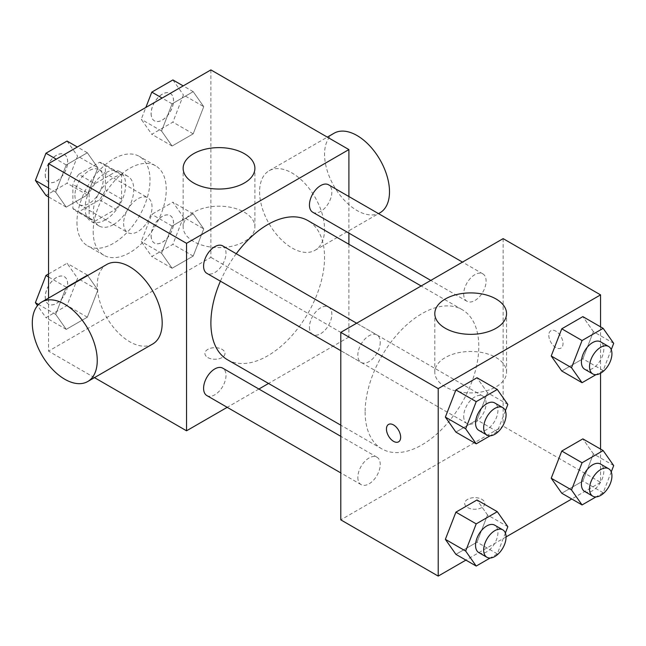 <?xml version="1.0" encoding="UTF-8"?>
<svg xmlns="http://www.w3.org/2000/svg" width="646" height="646" viewBox="0 0 646 646"><rect width="100%" height="100%" fill="white"/><g stroke="black" fill="none" stroke-linecap="round" stroke-linejoin="round"><path stroke-width="0.48" stroke-dasharray="3.23 2.42" d="M123.628 223.403A20.091 11.596 120 0 0 127.787 232.6A20.091 11.596 120 0 0 147.877 221.005A20.091 11.596 120 0 0 147.877 197.805A20.091 11.596 120 0 0 132.398 203.183A20.091 11.596 120 0 0 123.628 223.403M74.92 195.278A20.091 11.596 120 0 0 79.078 204.475A20.091 11.596 120 0 0 99.169 192.879A20.091 11.596 120 0 0 99.169 169.68A20.091 11.596 120 0 0 83.689 175.066A20.091 11.596 120 0 0 74.92 195.278M78.715 174.347L99.541 162.316A27.277 15.746 120 0 1 102.762 163.454A27.277 15.746 120 0 1 105.363 165.683L105.363 189.73A27.277 15.746 120 0 1 99.541 199.816L78.715 211.84A27.277 15.746 120 0 1 75.485 210.701A27.277 15.746 120 0 1 72.893 208.48L72.893 184.425A27.277 15.746 120 0 1 78.715 174.347L94.946 183.714L115.779 171.691L99.541 162.316M99.541 199.816L115.779 209.191L94.946 221.215L78.715 211.84M72.893 208.48L89.124 217.847L89.124 193.8L72.893 184.425M89.124 217.847A27.277 15.746 120 0 0 91.724 220.076A27.277 15.746 120 0 0 94.946 221.215M115.779 209.191A27.277 15.746 120 0 0 121.601 199.105L105.363 189.73M115.779 171.691A27.277 15.746 120 0 1 119.001 172.829A27.277 15.746 120 0 1 121.601 175.058L121.601 199.105M94.946 183.714A27.277 15.746 120 0 0 89.124 193.8M105.363 219.89A28.699 16.57 -60 0 1 91.013 221.312A28.699 16.57 -60 0 1 91.013 188.172A28.699 16.57 -60 0 1 119.712 171.594A28.699 16.57 -60 0 1 124.113 194.599A28.699 16.57 -60 0 1 105.363 219.89M113.478 224.574A28.699 16.57 120 0 0 132.228 199.283A28.699 16.57 120 0 0 127.835 176.285A28.699 16.57 120 0 0 105.718 183.973A28.699 16.57 120 0 0 93.186 212.857A28.699 16.57 120 0 0 99.129 225.995A28.699 16.57 120 0 0 113.478 224.574M121.601 175.058L105.363 165.683M76.947 222.232A51.664 29.829 120 0 0 87.646 245.884A51.664 29.829 120 0 0 139.31 216.055A51.664 29.829 120 0 0 139.31 156.397A51.664 29.829 120 0 0 99.5 170.237A51.664 29.829 120 0 0 76.947 222.232M93.186 231.607A51.664 29.829 120 0 0 103.885 255.259A51.664 29.829 120 0 0 155.549 225.43A51.664 29.829 120 0 0 155.549 165.772A51.664 29.829 120 0 0 115.739 179.612A51.664 29.829 120 0 0 93.186 231.607M203.74 228.894L193.194 256.074L172.102 268.251L161.557 253.248L172.102 226.068L193.194 213.891L203.74 228.894L193.194 256.074L172.102 268.251L161.557 253.248L172.102 226.068L193.194 213.891L203.74 228.894L183.44 217.177L172.894 244.358L151.802 256.535L141.256 241.531L151.802 214.351L172.894 202.174L183.44 217.177M203.74 106.663L193.194 133.843L172.102 146.02L161.557 131.017L172.102 103.836L193.194 91.659L203.74 106.663L193.194 133.843L172.102 146.02L161.557 131.017L172.102 103.836L193.194 91.659L203.74 106.663L183.44 94.946L172.894 122.126L151.802 134.303L141.256 119.3L145.851 107.454M210.895 69.905L210.895 257.383L48.539 351.125L48.539 298.097M97.877 290.014L87.331 317.194L66.239 329.371L55.693 314.368L66.239 287.187L87.331 275.01L97.877 290.014L87.331 317.194L66.239 329.371L55.693 314.368L66.239 287.187L87.331 275.01L97.877 290.014L77.585 278.297L67.039 305.477L45.947 317.654L37.508 305.647M97.877 167.774L87.331 194.955L66.239 207.132L55.693 192.128L66.239 164.948L87.331 152.771L97.877 167.774L87.331 194.955L66.239 207.132L55.693 192.128L66.239 164.948L87.331 152.771L97.877 167.774L77.585 156.057L67.039 183.238L45.947 195.415M94.461 377.635L48.539 351.125M348.905 244.261L348.905 337.059L210.895 257.383M348.905 337.059L268.542 383.458M258.893 389.029L227.198 407.327M207.85 357.569A10.045 5.798 0 0 0 218.8 358.821A10.045 5.798 0 0 0 225.002 353.467A10.045 5.798 0 0 0 214.956 347.669A10.045 5.798 0 0 0 204.911 353.467A10.045 5.798 0 0 0 207.85 357.569A10.045 5.798 0 0 0 218.8 358.821A10.045 5.798 0 0 0 225.002 353.459A10.045 5.798 0 0 0 214.956 347.661A10.045 5.798 0 0 0 204.911 353.459A10.045 5.798 0 0 0 207.85 357.561M227.545 359.79A80.362 46.399 120 0 0 307.908 313.391A80.362 46.399 120 0 0 307.908 220.593M236.25 253.725A80.362 46.399 120 0 0 220.407 281.171M348.905 196.529L348.905 233.117M312.729 212.235A15.843 9.149 120 0 0 328.572 203.086A15.843 9.149 120 0 0 328.572 184.796M309.45 327.215A15.843 9.149 120 0 0 312.729 334.475A15.843 9.149 120 0 0 328.572 325.326A15.843 9.149 120 0 0 328.572 307.028A15.843 9.149 120 0 0 316.362 311.275A15.843 9.149 120 0 0 309.45 327.215M206.873 395.586A15.843 9.149 120 0 0 222.717 386.445A15.843 9.149 120 0 0 222.717 368.147M222.717 245.908A15.843 9.149 -60 0 1 225.995 253.167A15.843 9.149 -60 0 1 219.083 269.107A15.843 9.149 -60 0 1 206.873 273.355M259.603 191.765A45.923 26.51 -120 0 0 279.653 237.978A45.923 26.51 -120 0 0 315.038 250.285A45.923 26.51 -120 0 0 315.038 197.256A45.923 26.51 -120 0 0 269.116 170.746A45.923 26.51 -120 0 0 259.603 191.765M152.674 344.019A45.923 26.51 60 0 1 106.751 317.509A45.923 26.51 60 0 1 106.76 264.48M334.063 133.246A45.923 26.51 -120 0 0 324.55 154.273A45.923 26.51 -120 0 0 344.593 200.486A45.923 26.51 -120 0 0 379.985 212.792M193.647 241.547A35.877 20.712 180 0 1 183.141 226.899A35.877 20.712 180 0 1 219.018 206.187A35.877 20.712 180 0 1 254.895 226.899A35.877 20.712 180 0 1 232.746 246.037A35.877 20.712 180 0 1 193.647 241.547M365.143 412.051A80.362 46.399 120 0 0 381.786 448.841A80.362 46.399 120 0 0 462.148 402.442A80.362 46.399 120 0 0 462.148 309.644A80.362 46.399 120 0 0 400.221 331.172A80.362 46.399 120 0 0 365.143 412.051M380.244 342.219A15.843 9.149 -60 0 1 373.323 358.159A15.843 9.149 -60 0 1 361.114 362.406A15.843 9.149 -60 0 1 361.114 344.108A15.843 9.149 -60 0 1 376.957 334.959A15.843 9.149 -60 0 1 380.244 342.219M463.691 416.274A15.843 9.149 120 0 0 466.977 423.526A15.843 9.149 120 0 0 482.82 414.377A15.843 9.149 120 0 0 482.82 396.079A15.843 9.149 120 0 0 470.611 400.326A15.843 9.149 120 0 0 463.691 416.274M357.836 477.386A15.843 9.149 120 0 0 361.114 484.637A15.843 9.149 120 0 0 376.957 475.496A15.843 9.149 120 0 0 376.957 457.198A15.843 9.149 120 0 0 364.748 461.446A15.843 9.149 120 0 0 357.836 477.386M463.691 294.035A15.843 9.149 120 0 0 466.977 301.286A15.843 9.149 120 0 0 482.82 292.137A15.843 9.149 120 0 0 482.82 273.847A15.843 9.149 120 0 0 470.611 278.087A15.843 9.149 120 0 0 463.691 294.035M503.145 238.632L503.145 426.11L340.789 519.852M600.562 449.091L600.562 482.36L503.145 426.11M600.562 482.36L571.75 498.995M506.068 536.915L465.895 560.106M467.631 507.546A10.045 5.798 0 0 0 478.581 508.806A10.045 5.798 0 0 0 484.783 503.444A10.045 5.798 0 0 0 474.737 497.646A10.045 5.798 0 0 0 464.692 503.444A10.045 5.798 0 0 0 467.631 507.546A10.045 5.798 0 0 0 478.581 508.798A10.045 5.798 0 0 0 484.783 503.444A10.045 5.798 0 0 0 474.737 497.638A10.045 5.798 0 0 0 464.692 503.444A10.045 5.798 0 0 0 467.631 507.538M593.408 331.632L582.862 316.629L593.408 331.632L582.862 358.813L561.77 370.99L582.862 358.813L593.408 331.632L613.7 343.349M487.544 514.983L476.998 499.98L487.544 514.983L476.998 542.164L455.906 554.341L476.998 542.164L487.544 514.983L507.837 526.7M600.562 326.852L600.562 373.243M593.408 453.872L582.862 438.868L593.408 453.872L582.862 481.052L561.77 493.229L582.862 481.052L593.408 453.872L613.7 465.588M487.544 392.752L476.998 377.749L487.544 392.752L476.998 419.932L455.906 432.109L476.998 419.932L487.544 392.752L507.837 404.469M548.809 335.306A10.045 5.798 -120 0 0 553.194 345.416A10.045 5.798 -120 0 0 560.938 348.105A10.045 5.798 -120 0 0 560.938 336.501A10.045 5.798 -120 0 0 550.893 330.704A10.045 5.798 -120 0 0 548.809 335.306A10.045 5.798 -120 0 0 553.194 345.416A10.045 5.798 -120 0 0 560.93 348.105A10.045 5.798 -120 0 0 560.93 336.509A10.045 5.798 -120 0 0 550.885 330.712A10.045 5.798 -120 0 0 548.801 335.306M388.529 424.446L388.537 424.438A10.045 5.798 60 0 1 396.281 427.127A10.045 5.798 60 0 1 400.665 437.237A10.045 5.798 60 0 1 398.582 441.84L398.574 441.84M445.304 386.841A35.877 20.712 180 0 1 434.798 372.193A35.877 20.712 180 0 1 470.676 351.481A35.877 20.712 180 0 1 506.553 372.193A35.877 20.712 180 0 1 484.403 391.331A35.877 20.712 180 0 1 445.304 386.841M505.382 410.799L497.291 431.649L490.12 435.792M478.831 430.365A15.843 9.149 120 0 0 494.675 421.216A15.843 9.149 120 0 0 494.675 402.926M497.291 431.649L476.998 419.932M611.245 349.68L603.154 370.529L595.983 374.672M584.687 369.246A15.843 9.149 120 0 0 600.53 360.097A15.843 9.149 120 0 0 600.53 341.807M603.154 370.529L582.862 358.813M505.382 533.039L497.291 553.88L490.12 558.023M478.831 552.605A15.843 9.149 120 0 0 494.675 543.456A15.843 9.149 120 0 0 494.675 525.158M497.291 553.88L476.998 542.164M611.245 471.919L603.154 492.769L595.983 496.911M584.687 491.485A15.843 9.149 120 0 0 600.53 482.336A15.843 9.149 120 0 0 600.53 464.046M603.154 492.769L582.862 481.052M67.039 141.054L77.585 156.057M45.293 174.703A15.843 9.149 120 0 0 48.571 181.954A15.843 9.149 120 0 0 64.414 172.813A15.843 9.149 120 0 0 64.414 154.515A15.843 9.149 120 0 0 52.205 158.763A15.843 9.149 120 0 0 45.293 174.703M87.331 194.955L67.039 183.238M66.239 207.132L48.539 196.909M55.693 192.128L48.539 187.994M66.239 164.948L56.259 159.182M87.331 152.771L77.35 147.005M45.22 174.67A15.843 9.149 120 0 0 48.507 181.922A15.843 9.149 120 0 0 64.35 172.773A15.843 9.149 120 0 0 64.35 154.475A15.843 9.149 120 0 0 52.14 158.722A15.843 9.149 120 0 0 45.22 174.67M172.894 79.942L183.44 94.946M151.148 113.591A15.843 9.149 120 0 0 154.426 120.842A15.843 9.149 120 0 0 170.269 111.693A15.843 9.149 120 0 0 170.269 93.395A15.843 9.149 120 0 0 158.068 97.643A15.843 9.149 120 0 0 151.148 113.591M193.194 133.843L172.894 122.126M172.102 146.02L151.802 134.303M161.557 131.017L141.264 119.3M172.102 103.836L162.114 98.071M193.194 91.659L183.206 85.894M151.083 113.551A15.843 9.149 120 0 0 154.362 120.802A15.843 9.149 120 0 0 170.205 111.653A15.843 9.149 120 0 0 170.205 93.363A15.843 9.149 120 0 0 157.995 97.603A15.843 9.149 120 0 0 151.083 113.551M48.539 273.977L67.039 263.293L77.585 278.297M45.293 296.942A15.843 9.149 120 0 0 48.571 304.193A15.843 9.149 120 0 0 64.414 295.044A15.843 9.149 120 0 0 64.414 276.754A15.843 9.149 120 0 0 52.205 280.994A15.843 9.149 120 0 0 45.293 296.942M87.331 317.194L67.039 305.477M66.239 329.371L45.947 317.654M55.693 314.368L38.566 304.476M66.239 287.187L48.539 276.964M87.331 275.01L67.039 263.293M45.22 296.902A15.843 9.149 120 0 0 48.507 304.153A15.843 9.149 120 0 0 64.35 295.012A15.843 9.149 120 0 0 64.35 276.714A15.843 9.149 120 0 0 52.14 280.962A15.843 9.149 120 0 0 45.22 296.902M151.148 235.822A15.843 9.149 120 0 0 154.426 243.074A15.843 9.149 120 0 0 170.269 233.933A15.843 9.149 120 0 0 170.269 215.635A15.843 9.149 120 0 0 158.068 219.882A15.843 9.149 120 0 0 151.148 235.822M193.194 256.074L172.894 244.358M172.102 268.251L151.802 256.535M161.557 253.248L141.264 241.531M172.102 226.068L151.802 214.351M193.194 213.891L172.894 202.174M151.083 235.79A15.843 9.149 120 0 0 154.362 243.041A15.843 9.149 120 0 0 170.205 233.892A15.843 9.149 120 0 0 170.205 215.594A15.843 9.149 120 0 0 157.995 219.842A15.843 9.149 120 0 0 151.083 235.79M79.078 204.475L127.787 232.6M99.169 169.68L147.877 197.805M127.835 176.285L119.712 171.594M99.129 225.995L91.013 221.312M119.001 172.829L102.762 163.454M91.724 220.076L75.485 210.701M155.549 165.772L139.31 156.397M103.885 255.259L87.646 245.884M315.038 250.285L378.524 213.632M269.116 170.746L327.336 137.13M254.895 226.899L254.895 168.331M183.141 226.899L183.141 168.331M462.148 309.644L421.152 285.976M381.786 448.841L340.789 425.173M340.789 350.665L361.114 362.406M356.632 323.226L376.957 334.959M482.82 396.079L328.572 307.028M466.977 423.526L312.729 334.475M376.957 457.198L340.789 436.316M361.114 484.637L340.789 472.904M482.82 273.847L462.488 262.106M466.977 301.286L430.801 280.404M506.553 372.193L506.553 313.625M434.798 372.193L434.798 313.625"/><path stroke-width="0.97" d="M48.539 298.097L48.539 163.64L210.895 69.905L348.905 149.581L348.905 196.529M227.198 407.327L186.541 430.801L94.461 377.635M268.542 383.458L258.893 389.029M220.407 281.171A80.362 46.399 120 0 0 210.895 323A80.362 46.399 120 0 0 227.545 359.79L340.789 425.173M421.152 285.976L307.908 220.593A80.362 46.399 120 0 0 236.25 253.725M348.905 233.117L348.905 244.261M186.541 430.801L186.541 243.324L348.905 149.581M462.488 262.106L328.572 184.796A15.843 9.149 120 0 0 316.362 189.036A15.843 9.149 120 0 0 309.45 204.984A15.843 9.149 120 0 0 312.729 212.235L430.801 280.404M340.789 436.316L222.717 368.147A15.843 9.149 120 0 0 210.507 372.395A15.843 9.149 120 0 0 203.595 388.335A15.843 9.149 120 0 0 206.873 395.586L340.789 472.904M340.789 350.665L206.873 273.355A15.843 9.149 -60 0 1 206.873 255.057A15.843 9.149 -60 0 1 222.717 245.908L356.632 323.226M186.541 243.324L48.539 163.64M193.647 182.98A35.877 20.712 180 0 1 183.141 168.331A35.877 20.712 180 0 1 219.018 147.619A35.877 20.712 180 0 1 254.895 168.331A35.877 20.712 180 0 1 232.746 187.469A35.877 20.712 180 0 1 193.647 182.98M41.812 301.981L106.76 264.48A45.923 26.51 60 0 1 142.144 276.787A45.923 26.51 60 0 1 162.186 323A45.923 26.51 60 0 1 152.674 344.019L87.735 381.52A45.923 26.51 60 0 1 41.812 355.001A45.923 26.51 60 0 1 41.812 301.981A45.923 26.51 60 0 1 77.197 314.279A45.923 26.51 60 0 1 97.247 360.492A45.923 26.51 60 0 1 87.735 381.52M378.524 213.632L379.985 212.792A45.923 26.51 -120 0 0 379.985 159.764A45.923 26.51 -120 0 0 334.063 133.246L327.336 137.13M465.895 560.106L438.206 576.095L340.789 519.852L340.789 332.375L503.145 238.632L600.562 294.875L600.562 326.852M571.75 498.995L506.068 536.915M561.77 370.99L551.224 355.986L561.77 328.806L582.862 316.629L561.77 328.806L551.224 355.986L561.77 370.99L582.062 382.707L571.516 367.703L582.062 340.523L603.154 328.346L613.7 343.349L611.245 349.68M455.906 554.341L445.36 539.337L455.906 512.157L476.998 499.98L455.906 512.157L445.36 539.337L455.906 554.341L476.207 566.058L465.661 551.054L476.207 523.874L497.291 511.697L507.837 526.7L505.382 533.039M600.562 373.243L600.562 449.091M438.206 576.095L438.206 388.617L600.562 294.875M561.77 493.229L551.224 478.226L561.77 451.045L582.862 438.868L561.77 451.045L551.224 478.226L561.77 493.229L582.062 504.946L571.516 489.943L582.062 462.762L603.154 450.585L613.7 465.588L611.245 471.919M455.906 432.109L445.36 417.106L455.906 389.926L476.998 377.749L455.906 389.926L445.36 417.106L455.906 432.109L476.207 443.826L465.661 428.823L476.207 401.642L497.291 389.465L507.837 404.469L505.382 410.799M438.206 388.617L340.789 332.375M445.304 328.273A35.877 20.712 180 0 1 434.798 313.625A35.877 20.712 180 0 1 470.676 292.913A35.877 20.712 180 0 1 506.553 313.625A35.877 20.712 180 0 1 484.403 332.763A35.877 20.712 180 0 1 445.304 328.273M400.657 437.245A10.045 5.798 60 0 1 398.574 441.84A10.045 5.798 60 0 1 388.529 436.042A10.045 5.798 60 0 1 388.529 424.446A10.045 5.798 60 0 1 396.273 427.135A10.045 5.798 60 0 1 400.657 437.245M398.582 441.84A10.045 5.798 60 0 1 388.537 436.042A10.045 5.798 60 0 1 388.537 424.438M490.12 435.792L476.207 443.826M502.79 407.61L494.675 402.926A15.843 9.149 120 0 0 482.465 407.166A15.843 9.149 120 0 0 475.545 423.114A15.843 9.149 120 0 0 478.831 430.365L486.947 435.049A15.843 9.149 120 0 0 502.79 425.908A15.843 9.149 120 0 0 502.79 407.61A15.843 9.149 120 0 0 490.58 411.857A15.843 9.149 120 0 0 483.668 427.797A15.843 9.149 120 0 0 486.947 435.049M465.661 428.823L445.36 417.106M476.207 401.642L455.906 389.926M497.291 389.465L476.998 377.749M595.983 374.672L582.062 382.707M608.645 346.49L600.53 341.807A15.843 9.149 120 0 0 588.32 346.054A15.843 9.149 120 0 0 581.408 361.994A15.843 9.149 120 0 0 584.687 369.246L592.802 373.937A15.843 9.149 120 0 0 608.645 364.788A15.843 9.149 120 0 0 608.645 346.49A15.843 9.149 120 0 0 596.436 350.738A15.843 9.149 120 0 0 589.523 366.678A15.843 9.149 120 0 0 592.802 373.937M571.516 367.703L551.224 355.986M582.062 340.523L561.77 328.806M603.154 328.346L582.862 316.629M490.12 558.023L476.207 566.058M502.79 529.849L494.675 525.158A15.843 9.149 120 0 0 482.465 529.405A15.843 9.149 120 0 0 475.545 545.345A15.843 9.149 120 0 0 478.831 552.605L486.947 557.288A15.843 9.149 120 0 0 502.79 548.139A15.843 9.149 120 0 0 502.79 529.849A15.843 9.149 120 0 0 490.58 534.089A15.843 9.149 120 0 0 483.668 550.037A15.843 9.149 120 0 0 486.947 557.288M465.661 551.054L445.36 539.337M476.207 523.874L455.906 512.157M497.291 511.697L476.998 499.98M595.983 496.911L582.062 504.946M608.645 468.73L600.53 464.046A15.843 9.149 120 0 0 588.32 468.285A15.843 9.149 120 0 0 581.408 484.234A15.843 9.149 120 0 0 584.687 491.485L592.802 496.168A15.843 9.149 120 0 0 608.645 487.027A15.843 9.149 120 0 0 608.645 468.73A15.843 9.149 120 0 0 596.436 472.977A15.843 9.149 120 0 0 589.523 488.917A15.843 9.149 120 0 0 592.802 496.168M571.516 489.943L551.224 478.226M582.062 462.762L561.77 451.045M603.154 450.585L582.862 438.868M48.539 196.909L45.947 195.415L35.401 180.412L45.947 153.231L67.039 141.054L77.35 147.005M48.539 187.994L35.401 180.412M56.259 159.182L45.947 153.231M145.851 107.454L151.802 92.12L172.894 79.942L183.206 85.894M162.114 98.071L151.802 92.12M37.508 305.647L35.401 302.651L45.947 275.471L48.539 273.977M38.566 304.476L35.401 302.651M48.539 276.964L45.947 275.471"/></g></svg>
